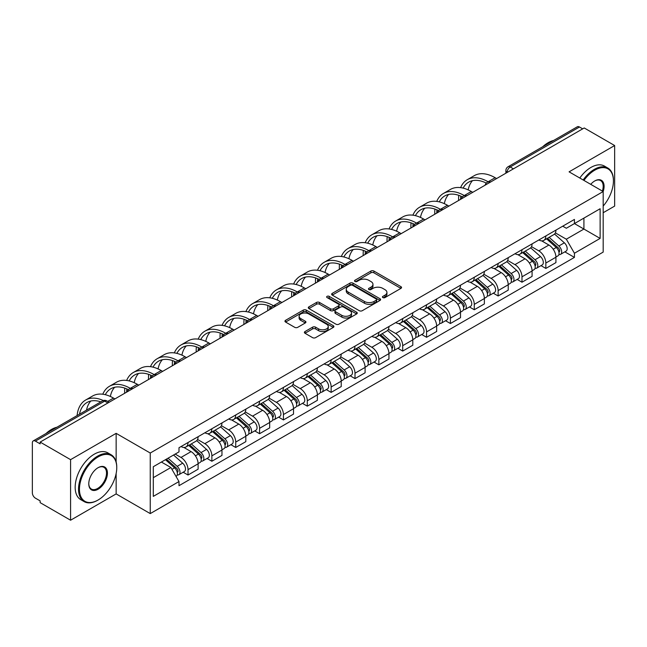 <?xml version="1.0" encoding="UTF-8"?>
<svg xmlns="http://www.w3.org/2000/svg" width="647" height="647" viewBox="0 0 647 647"><rect width="100%" height="100%" fill="white"/><g stroke="black" fill="none" stroke-linecap="round" stroke-linejoin="round"><path stroke-width="0.97" d="M382.87 297.588A1.488 0.857 0 0 0 384.973 297.588L400.922 288.384A2.119 1.229 0 0 0 401.544 287.511A2.119 1.229 0 0 0 400.922 286.645L373.909 271.053A2.119 1.229 0 0 0 370.901 271.053L354.952 280.256A1.488 0.857 0 0 0 354.524 280.863A1.488 0.857 0 0 0 354.952 281.469A1.488 0.857 0 0 0 357.055 281.469L359.117 280.28A6.793 3.922 0 0 1 368.725 280.28L370.982 281.574A6.793 3.922 0 0 1 372.971 284.348A6.793 3.922 0 0 1 370.982 287.122L368.911 288.319A1.488 0.857 0 0 0 368.483 288.926A1.488 0.857 0 0 0 368.911 289.532A1.488 0.857 0 0 0 371.014 289.532L373.076 288.336A6.793 3.922 0 0 1 382.684 288.336L384.941 289.638A6.793 3.922 0 0 1 386.93 292.412A6.793 3.922 0 0 1 384.941 295.186L382.87 296.375A1.488 0.857 0 0 0 382.442 296.981A1.488 0.857 0 0 0 382.87 297.588L382.87 296.375M305.012 331.539A2.119 1.229 0 0 0 304.389 332.404A2.119 1.229 0 0 0 305.012 333.27L312.59 337.645A2.119 1.229 0 0 0 315.59 337.645L333.302 327.422A2.119 1.229 0 0 0 333.925 326.557A2.119 1.229 0 0 0 333.302 325.684L306.29 310.091A2.119 1.229 0 0 0 303.289 310.091L285.578 320.314A2.119 1.229 0 0 0 284.955 321.179A2.119 1.229 0 0 0 285.578 322.044L294.733 327.333A2.119 1.229 0 0 0 297.733 327.333L305.311 322.958A2.119 1.229 0 0 0 305.934 322.093A2.119 1.229 0 0 0 305.311 321.227L300.774 318.599A5.677 3.275 0 0 1 299.108 316.286A5.677 3.275 0 0 1 302.61 313.253A5.677 3.275 0 0 1 308.805 313.965L326.589 324.236A5.677 3.275 0 0 1 328.247 326.557A5.677 3.275 0 0 1 324.745 329.582A5.677 3.275 0 0 1 318.559 328.87L315.59 327.164A2.119 1.229 0 0 0 312.59 327.164L305.012 331.539L305.012 333.27L312.59 328.927L312.59 327.164M150.25 453.029L116.145 433.344L70.58 459.653L40.146 442.087L584.217 127.969L614.65 145.535L569.085 171.843L603.182 191.536L150.25 453.029L150.25 513.597L603.182 252.095L603.182 191.536M359.271 310.697A2.119 1.229 0 0 0 362.271 310.697L379.983 300.467A2.119 1.229 0 0 0 380.606 299.601A2.119 1.229 0 0 0 379.983 298.736L352.971 283.135A2.119 1.229 0 0 0 349.962 283.135L332.251 293.366A2.119 1.229 0 0 0 331.636 294.231A2.119 1.229 0 0 0 332.251 295.097L359.271 310.697M327.673 297.911A1.488 0.857 0 0 1 329.177 298.121L329.177 296.35L356.643 312.21A2.119 1.229 0 0 1 357.265 313.075A2.119 1.229 0 0 1 356.643 313.949L338.931 324.171A2.119 1.229 0 0 1 335.93 324.171L308.91 308.57L308.91 306.84A2.119 1.229 0 0 0 308.296 307.705A2.119 1.229 0 0 0 308.91 308.57M308.91 306.84L316.496 302.464A2.119 1.229 0 0 1 319.497 302.464L330.455 308.789A2.119 1.229 0 0 0 333.456 308.789L338.486 305.885A2.119 1.229 0 0 0 339.101 305.02A2.119 1.229 0 0 0 338.486 304.155L327.075 297.563A1.488 0.857 0 0 1 326.638 296.957A1.488 0.857 0 0 1 327.56 296.164A1.488 0.857 0 0 1 329.177 296.35M70.58 459.653L70.58 520.22L40.146 502.646L40.146 500.883L35.407 498.15A4.327 2.499 -120 0 1 32.35 492.852L32.35 442.88A4.327 2.499 -120 0 1 33.248 440.898L102.517 400.905A4.327 2.499 60 0 1 104.677 401.124L35.407 441.117A4.327 2.499 -120 0 0 33.248 440.898M603.182 212.726L614.65 206.102L614.65 145.535M70.58 520.22L116.145 493.912L150.25 513.597M40.146 442.087L40.146 443.85L35.407 441.117M513.419 168.843L510.208 166.991A4.327 2.499 60 0 0 508.049 166.772L577.318 126.78A4.327 2.499 60 0 1 579.477 126.998L510.208 166.991A4.327 2.499 120 0 0 507.151 172.288L507.151 172.466M582.688 128.85L579.477 126.998M545.842 235.937A9.948 5.742 60 0 1 543.779 240.409L553.872 234.578A9.948 5.742 -120 0 0 555.927 230.114M531.519 246.653L538.805 250.858A9.948 5.742 60 0 1 545.842 263.046L555.927 257.215A9.948 5.742 -120 0 0 548.899 245.035L541.676 240.862M555.927 257.215L555.927 262.601L545.842 268.432L540.997 265.634M543.779 240.409A9.948 5.742 60 0 1 538.878 239.956M545.842 263.046L545.842 268.432M521.983 249.71A9.948 5.742 60 0 1 519.921 254.182L530.014 248.351A9.948 5.742 -120 0 0 532.077 243.887M517.147 279.407L521.983 282.205L532.077 276.374L532.077 270.988A9.948 5.742 -120 0 0 525.041 258.808L517.818 254.635M519.921 254.182A9.948 5.742 60 0 1 515.028 253.729M507.66 260.426L514.947 264.631A9.948 5.742 60 0 1 521.983 276.819L521.983 282.205M498.125 263.483A9.948 5.742 60 0 1 496.071 267.947L506.164 262.124A9.948 5.742 -120 0 0 508.218 257.66M493.289 293.18L498.125 295.978L508.218 290.147L508.218 284.761A9.948 5.742 -120 0 0 501.19 272.581L493.96 268.408M496.071 267.947A9.948 5.742 60 0 1 491.17 267.502M483.802 274.199L491.097 278.404A9.948 5.742 60 0 1 498.125 290.592L498.125 295.978M474.275 277.256A9.948 5.742 60 0 1 472.213 281.72L482.306 275.897A9.948 5.742 -120 0 0 484.368 271.433M469.439 306.953L474.275 309.743L484.368 303.92L484.368 298.534A9.948 5.742 -120 0 0 477.332 286.354L470.11 282.181M472.213 281.72A9.948 5.742 60 0 1 467.32 281.275M459.952 287.972L467.239 292.177A9.948 5.742 60 0 1 474.275 304.365L474.275 309.743M450.417 291.029A9.948 5.742 60 0 1 448.363 295.493L458.448 289.67A9.948 5.742 -120 0 0 460.51 285.206M445.581 320.726L450.417 323.516L460.51 317.693L460.51 312.307A9.948 5.742 -120 0 0 453.474 300.127L446.252 295.954M448.363 295.493A9.948 5.742 60 0 1 443.462 295.048M436.094 301.745L443.389 305.95A9.948 5.742 60 0 1 450.417 318.13L450.417 323.516M426.567 304.802A9.948 5.742 60 0 1 424.505 309.266L434.598 303.443A9.948 5.742 -120 0 0 436.66 298.979M421.723 334.499L426.567 337.289L436.66 331.466L436.66 326.08A9.948 5.742 -120 0 0 429.624 313.892L422.402 309.727M424.505 309.266A9.948 5.742 60 0 1 419.604 308.821M412.244 315.518L419.531 319.723A9.948 5.742 60 0 1 426.567 331.903L426.567 337.289M402.709 318.575A9.948 5.742 60 0 1 400.647 323.039L410.74 317.216A9.948 5.742 -120 0 0 412.802 312.752M397.873 348.272L402.709 351.062L412.802 345.239L412.802 339.853A9.948 5.742 -120 0 0 405.766 327.665L398.544 323.5M400.647 323.039A9.948 5.742 60 0 1 395.754 322.594M388.386 329.291L395.673 333.496A9.948 5.742 60 0 1 402.709 345.676L402.709 351.062M378.851 332.348A9.948 5.742 60 0 1 376.797 336.812L386.89 330.989A9.948 5.742 -120 0 0 388.944 326.517M374.015 362.045L378.859 364.835L388.944 359.012L388.944 353.626A9.948 5.742 -120 0 0 381.916 341.438L374.686 337.273M376.797 336.812A9.948 5.742 60 0 1 371.896 336.367M364.528 343.056L371.823 347.269A9.948 5.742 60 0 1 378.859 359.449L378.859 364.835M355.001 346.121A9.948 5.742 60 0 1 352.938 350.585L363.032 344.762A9.948 5.742 -120 0 0 365.094 340.29M350.164 375.818L355.001 378.608L365.094 372.785L365.094 367.399A9.948 5.742 -120 0 0 358.058 355.211L350.836 351.046M352.938 350.585A9.948 5.742 60 0 1 348.046 350.14M340.678 356.829L347.965 361.042A9.948 5.742 60 0 1 355.001 373.222L355.001 378.608M331.143 359.894A9.948 5.742 60 0 1 329.088 364.358L339.182 358.527A9.948 5.742 -120 0 0 341.236 354.063M326.306 389.591L331.143 392.381L341.236 386.558L341.236 381.172A9.948 5.742 -120 0 0 334.208 368.984L326.978 364.811M329.088 364.358A9.948 5.742 60 0 1 324.187 363.905M316.82 370.602L324.115 374.815A9.948 5.742 60 0 1 331.143 386.995L331.143 392.381M307.293 373.667A9.948 5.742 60 0 1 305.23 378.131L315.324 372.3A9.948 5.742 -120 0 0 317.386 367.836M302.448 403.356L307.293 406.154L317.386 400.323L317.386 394.945A9.948 5.742 -120 0 0 310.35 382.757L303.128 378.584M305.23 378.131A9.948 5.742 60 0 1 300.337 377.678M292.97 384.375L300.257 388.588A9.948 5.742 60 0 1 307.293 400.768L307.293 406.154M283.435 387.44A9.948 5.742 60 0 1 281.372 391.904L291.465 386.073A9.948 5.742 -120 0 0 293.528 381.609M278.598 417.129L283.435 419.927L293.528 414.096L293.528 408.71A9.948 5.742 -120 0 0 286.492 396.53L279.269 392.357M281.372 391.904A9.948 5.742 60 0 1 276.479 391.451M269.112 398.148L276.398 402.353A9.948 5.742 60 0 1 283.435 414.541L283.435 419.927M259.584 401.213A9.948 5.742 60 0 1 257.522 405.677L267.615 399.846A9.948 5.742 -120 0 0 269.67 395.382M254.74 430.902L259.584 433.7L269.678 427.869L269.678 422.483A9.948 5.742 -120 0 0 262.642 410.303L255.419 406.13M257.522 405.677A9.948 5.742 60 0 1 252.621 405.224M245.262 411.921L252.548 416.126A9.948 5.742 60 0 1 259.584 428.314L259.584 433.7M235.726 414.978A9.948 5.742 60 0 1 233.664 419.45L243.757 413.619A9.948 5.742 -120 0 0 245.82 409.155M230.89 444.675L235.726 447.473L245.82 441.642L245.82 436.256A9.948 5.742 -120 0 0 238.783 424.076L231.561 419.903M233.664 419.45A9.948 5.742 60 0 1 228.771 418.997M221.403 425.694L228.69 429.899A9.948 5.742 60 0 1 235.726 442.087L235.726 447.473M211.868 428.751A9.948 5.742 60 0 1 209.814 433.223L219.907 427.392A9.948 5.742 -120 0 0 221.961 422.928M207.032 458.448L211.868 461.246L221.961 455.415L221.961 450.029A9.948 5.742 -120 0 0 214.933 437.849L207.703 433.676M209.814 433.223A9.948 5.742 60 0 1 204.913 432.77M197.545 439.467L204.84 443.672A9.948 5.742 60 0 1 211.868 455.86L211.868 461.246M188.018 442.524A9.948 5.742 60 0 1 185.956 446.988L196.049 441.165A9.948 5.742 -120 0 0 198.111 436.701M183.182 472.221L188.018 475.019L198.111 469.188L198.111 463.802A9.948 5.742 -120 0 0 191.075 451.622L183.853 447.449M185.956 446.988A9.948 5.742 60 0 1 181.063 446.543M175.175 454.089L180.982 457.445A9.948 5.742 60 0 1 188.018 469.633L188.018 475.019M562.736 226.183L566.327 228.262L600.125 208.746L583.918 218.104L583.918 229.054L566.327 239.204L555.369 232.88M153.307 477.664L170.889 467.514L178.993 481.546L153.307 496.378L153.307 466.713L178.993 451.881L178.993 447.732L574.431 219.43L574.431 223.579L600.125 238.411L574.431 253.244L566.327 239.204M600.125 208.746L600.125 238.411M178.993 481.546L178.993 485.695L574.431 257.393L574.431 253.244M116.145 433.344L116.145 461.974M116.145 473.515L116.145 493.912M170.889 467.514L161.41 462.039M564.855 251.861L574.431 257.393M383.469 297.798L384.941 296.949A6.793 3.922 0 0 0 386.93 294.175L386.93 292.412M372.971 284.348L372.971 286.12A6.793 3.922 0 0 1 370.982 288.894L369.51 289.743M400.897 288.4L373.909 272.816A2.119 1.229 0 0 0 370.901 272.816L355.551 281.68M379.959 300.483L352.971 284.906A2.119 1.229 0 0 0 349.962 284.906L332.283 295.113M376.23 300.208A1.488 0.857 0 0 0 376.667 299.601A1.488 0.857 0 0 0 376.23 298.995L352.518 285.303A1.488 0.857 0 0 0 350.415 285.303L348.24 286.564A6.793 3.922 0 0 0 346.25 289.33A6.793 3.922 0 0 0 348.24 292.104L364.447 301.47A6.793 3.922 0 0 0 374.055 301.47L376.23 300.208L376.23 301.979A1.488 0.857 0 0 0 376.667 301.373L376.667 299.601M346.25 289.33L346.25 291.101A6.793 3.922 0 0 0 348.24 293.875L348.24 292.104M376.23 301.979L374.055 303.233A6.793 3.922 0 0 1 364.447 303.233L348.24 293.875M308.942 308.587L316.496 304.227L316.496 302.464M339.101 305.02L339.101 306.783A2.119 1.229 0 0 1 338.486 307.648L333.456 310.552A2.119 1.229 0 0 1 330.455 310.552L319.497 304.227A2.119 1.229 0 0 0 316.496 304.227M329.177 298.121L356.618 313.965M341.826 315.356A5.677 3.275 0 0 0 348.013 316.068A5.677 3.275 0 0 0 351.515 313.035A5.677 3.275 0 0 0 349.849 310.714L343.589 307.099A2.119 1.229 0 0 0 340.581 307.099L335.558 310.002A2.119 1.229 0 0 0 334.936 310.867A2.119 1.229 0 0 0 335.558 311.733L341.826 315.356L341.826 317.119A5.677 3.275 0 0 0 348.013 317.831A5.677 3.275 0 0 0 351.515 314.798L351.515 313.035M334.936 310.867L334.936 312.63A2.119 1.229 0 0 0 335.558 313.504L335.558 311.733M341.826 317.119L335.558 313.504M328.247 326.557L328.247 328.32A5.677 3.275 0 0 1 324.745 331.345A5.677 3.275 0 0 1 318.559 330.641L315.59 328.927A2.119 1.229 0 0 0 312.59 328.927M299.108 316.286L299.108 318.049A5.677 3.275 0 0 0 300.774 320.37L300.774 318.599M305.311 321.227L305.311 322.958L300.774 320.37M333.302 325.684L333.302 327.422L306.29 311.854A2.119 1.229 0 0 0 303.289 311.854L285.602 322.06M546.529 238.816L556.25 247.494A5.402 3.122 60 0 1 557.949 255.848L555.927 257.013M546.788 239.05L551.357 241.687M547.508 238.25L558.329 247.906A2.596 1.496 60 0 1 559.137 251.918A2.596 1.496 60 0 1 558.903 252.007M549.125 237.32L558.846 245.989A5.402 3.122 60 0 1 560.545 254.352A5.402 3.122 60 0 1 558.911 254.522M554.544 234.06L564.354 242.811A5.402 3.122 60 0 1 566.052 251.173L560.545 254.352M496.597 178.556L495.149 177.715A41.74 24.101 -120 0 0 474.275 175.652L467.247 179.712A41.74 24.101 -120 0 0 460.607 187.63M488.291 181.88L488.113 181.775A41.74 24.101 -120 0 0 467.247 179.712M458.763 195.313A41.74 24.101 -120 0 0 458.602 198.815L458.602 200.497M460.591 199.341A38.925 22.475 60 0 1 460.81 196.106M463.123 188.107A38.925 22.475 60 0 1 468.646 182.147A38.925 22.475 60 0 1 486.277 183.085M468.177 189.878A38.925 22.475 60 0 1 472.488 180.667M522.671 252.589L532.392 261.267A5.402 3.122 60 0 1 534.09 269.621L532.077 270.786M522.93 252.823L527.507 255.46M523.658 252.023L534.471 261.679A2.596 1.496 60 0 1 535.287 265.691A2.596 1.496 60 0 1 535.045 265.78M525.275 251.093L534.996 259.762A5.402 3.122 60 0 1 536.687 268.125A5.402 3.122 60 0 1 535.061 268.295M530.694 247.833L540.496 256.584A5.402 3.122 60 0 1 542.194 264.947L536.687 268.125M498.821 266.362L508.542 275.04A5.402 3.122 60 0 1 510.232 283.394L508.218 284.559M499.08 266.596L503.649 269.233M499.799 265.796L510.612 275.452A2.596 1.496 60 0 1 511.429 279.464A2.596 1.496 60 0 1 511.195 279.553M501.417 264.866L511.138 273.535A5.402 3.122 60 0 1 512.836 281.898A5.402 3.122 60 0 1 511.203 282.068M506.836 261.606L516.646 270.357A5.402 3.122 60 0 1 518.344 278.72L512.836 281.898M472.747 192.329L471.291 191.488A41.74 24.101 -120 0 0 450.425 189.425L443.389 193.485A41.74 24.101 -120 0 0 436.749 201.403M464.441 195.653L464.255 195.548A41.74 24.101 -120 0 0 443.389 193.485M434.913 209.086A41.74 24.101 -120 0 0 434.744 212.588L434.744 214.262M436.741 213.114A38.925 22.475 60 0 1 436.951 209.879M439.273 201.88A38.925 22.475 60 0 1 444.796 195.92A38.925 22.475 60 0 1 462.419 196.858M444.319 203.651A38.925 22.475 60 0 1 448.63 194.44M448.889 206.102L447.441 205.261A41.74 24.101 -120 0 0 426.567 203.19L419.539 207.258A41.74 24.101 -120 0 0 412.891 215.176M440.583 209.426L440.405 209.321A41.74 24.101 -120 0 0 419.539 207.258M411.055 222.859A41.74 24.101 -120 0 0 410.894 226.361L410.894 228.035M412.883 226.887A38.925 22.475 60 0 1 413.093 223.652M415.414 215.645A38.925 22.475 60 0 1 420.938 209.693A38.925 22.475 60 0 1 438.569 210.631M420.469 217.424A38.925 22.475 60 0 1 424.78 208.213M603.182 206.086A26.381 15.229 120 0 0 613.429 180.942A26.381 15.229 120 0 0 594.771 170.169A26.381 15.229 120 0 0 583.942 180.424M583.149 179.971A27.028 15.609 -60 0 1 594.31 169.377A27.028 15.609 -60 0 1 607.824 168.034A27.028 15.609 -60 0 1 613.429 180.408A27.028 15.609 -60 0 1 613.429 180.675M590.727 184.338A13.191 7.618 -60 0 1 594.771 180.942L594.771 180.942A13.191 7.618 -60 0 1 603.174 191.528M602.373 191.067A12.544 7.238 120 0 0 600.586 180.586A12.544 7.238 120 0 0 594.536 181.079M542.671 146.788A27.028 15.609 -60 0 1 548.13 142.712A27.028 15.609 -60 0 1 553.597 140.48M579.785 178.03A27.028 15.609 -60 0 1 590.946 167.427A27.028 15.609 -60 0 1 604.468 166.093L607.824 168.034M97.648 500.268L98.101 500.002A26.381 15.229 120 0 0 116.759 467.684A26.381 15.229 120 0 0 98.101 456.919A26.381 15.229 120 0 0 79.452 489.229A26.381 15.229 120 0 0 98.101 500.002L97.648 500.268A27.028 15.609 -60 0 1 84.126 501.603A27.028 15.609 -60 0 1 79.985 479.945A27.028 15.609 -60 0 1 97.648 456.119A27.028 15.609 -60 0 1 111.163 454.784A27.028 15.609 -60 0 1 116.759 467.158A27.028 15.609 -60 0 1 116.759 467.425M98.101 467.684L98.101 467.684A13.191 7.618 -60 0 1 107.434 473.07A13.191 7.618 -60 0 1 98.101 489.229A13.191 7.618 -60 0 1 88.776 483.843A13.191 7.618 -60 0 1 98.101 467.684L98.101 467.684M88.776 483.576A12.544 7.238 120 0 0 91.373 489.059A12.544 7.238 120 0 0 97.648 488.436A12.544 7.238 120 0 0 105.841 477.381A12.544 7.238 120 0 0 103.916 467.328A12.544 7.238 120 0 0 97.875 467.821M46.002 433.539A27.028 15.609 -60 0 1 51.461 429.462A27.028 15.609 -60 0 1 56.928 427.23M84.126 501.603L80.762 499.662A27.028 15.609 -60 0 1 76.621 478.004A27.028 15.609 -60 0 1 94.284 454.178A27.028 15.609 -60 0 1 107.798 452.843L111.163 454.784M474.963 280.135L484.684 288.813A5.402 3.122 60 0 1 486.382 297.167L484.36 298.332M475.221 280.361L479.799 283.006M475.941 279.569L486.762 289.217A2.596 1.496 60 0 1 487.579 293.237A2.596 1.496 60 0 1 487.337 293.326M477.567 278.631L487.28 287.308A5.402 3.122 60 0 1 488.978 295.671A5.402 3.122 60 0 1 487.345 295.841M482.986 275.379L492.788 284.13A5.402 3.122 60 0 1 494.486 292.493L488.978 295.671M451.113 293.908L460.826 302.578A5.402 3.122 60 0 1 462.524 310.94L460.51 312.105M451.363 294.134L455.941 296.779M452.091 293.342L462.904 302.99A2.596 1.496 60 0 1 463.721 307.01A2.596 1.496 60 0 1 463.487 307.099M453.709 292.404L463.43 301.081A5.402 3.122 60 0 1 465.128 309.444A5.402 3.122 60 0 1 463.495 309.614M459.127 289.152L468.938 297.903A5.402 3.122 60 0 1 470.628 306.266L465.128 309.444M427.255 307.681L436.976 316.351A5.402 3.122 60 0 1 438.674 324.713L436.652 325.878M427.513 307.907L432.091 310.552M428.233 307.115L439.054 316.763A2.596 1.496 60 0 1 439.863 320.775A2.596 1.496 60 0 1 439.628 320.872M429.851 306.177L439.572 314.854A5.402 3.122 60 0 1 441.27 323.217A5.402 3.122 60 0 1 439.637 323.387M435.277 302.925L445.079 311.676A5.402 3.122 60 0 1 446.778 320.039L441.27 323.217M425.039 219.875L423.583 219.034A41.74 24.101 -120 0 0 402.717 216.963L395.681 221.031A41.74 24.101 -120 0 0 389.041 228.949M416.733 223.199L416.547 223.094A41.74 24.101 -120 0 0 395.681 221.031M387.197 236.632A41.74 24.101 -120 0 0 387.035 240.134L387.035 241.808M389.033 240.66A38.925 22.475 60 0 1 389.243 237.417M391.556 229.418A38.925 22.475 60 0 1 397.088 223.466A38.925 22.475 60 0 1 414.711 224.404M396.611 231.197A38.925 22.475 60 0 1 400.922 221.986M401.18 233.648L399.725 232.807A41.74 24.101 -120 0 0 378.859 230.736L371.823 234.796A41.74 24.101 -120 0 0 365.183 242.722M392.875 236.972L392.697 236.867A41.74 24.101 -120 0 0 371.823 234.796M363.347 250.405A41.74 24.101 -120 0 0 363.185 253.907L363.185 255.581M365.175 254.433A38.925 22.475 60 0 1 365.385 251.19M367.706 243.191A38.925 22.475 60 0 1 373.23 237.239A38.925 22.475 60 0 1 390.853 238.169M372.761 244.97A38.925 22.475 60 0 1 377.072 235.759M377.322 247.421L375.875 246.58A41.74 24.101 -120 0 0 355.009 244.509L347.973 248.569A41.74 24.101 -120 0 0 341.333 256.495M369.016 250.745L368.839 250.64A41.74 24.101 -120 0 0 347.973 248.569M339.489 264.178A41.74 24.101 -120 0 0 339.327 267.68L339.327 269.354M341.317 268.206A38.925 22.475 60 0 1 341.535 264.963M343.848 256.964A38.925 22.475 60 0 1 349.38 251.004A38.925 22.475 60 0 1 367.003 251.942M348.903 258.743A38.925 22.475 60 0 1 353.213 249.532M403.396 321.454L413.118 330.124A5.402 3.122 60 0 1 414.816 338.486L412.802 339.651M403.655 321.68L408.233 324.325M404.383 320.888L415.196 330.536A2.596 1.496 60 0 1 416.013 334.548A2.596 1.496 60 0 1 415.778 334.645M406.001 319.95L415.722 328.627A5.402 3.122 60 0 1 417.42 336.982A5.402 3.122 60 0 1 415.786 337.16M411.419 316.698L421.221 325.449A5.402 3.122 60 0 1 422.92 333.803L417.42 336.982M353.472 261.186L352.017 260.353A41.74 24.101 -120 0 0 331.151 258.282L324.115 262.342A41.74 24.101 -120 0 0 317.475 270.268M345.166 264.518L344.988 264.413A41.74 24.101 -120 0 0 324.115 262.342M315.639 277.951A41.74 24.101 -120 0 0 315.469 281.453L315.469 283.127M317.467 281.979A38.925 22.475 60 0 1 317.677 278.736M319.998 270.737A38.925 22.475 60 0 1 325.522 264.777A38.925 22.475 60 0 1 343.145 265.715M325.045 272.516A38.925 22.475 60 0 1 329.355 263.305M379.546 335.227L389.268 343.897A5.402 3.122 60 0 1 390.966 352.259L388.944 353.424M379.805 335.453L384.375 338.098M380.525 334.661L391.338 344.309A2.596 1.496 60 0 1 392.155 348.321A2.596 1.496 60 0 1 391.92 348.418M382.142 333.723L391.864 342.4A5.402 3.122 60 0 1 393.562 350.755A5.402 3.122 60 0 1 391.928 350.933M387.561 330.471L397.371 339.222A5.402 3.122 60 0 1 399.07 347.576L393.562 350.755M329.614 274.959L328.166 274.126A41.74 24.101 -120 0 0 307.293 272.055L300.265 276.115A41.74 24.101 -120 0 0 293.625 284.041M321.308 278.291L321.13 278.186A41.74 24.101 -120 0 0 300.265 276.115M291.781 291.724A41.74 24.101 -120 0 0 291.619 295.226L291.619 296.9M293.609 295.752A38.925 22.475 60 0 1 293.819 292.509M296.14 284.51A38.925 22.475 60 0 1 301.664 278.55A38.925 22.475 60 0 1 319.294 279.488M301.195 286.289A38.925 22.475 60 0 1 305.505 277.078M355.688 349L365.409 357.67A5.402 3.122 60 0 1 367.108 366.032L365.094 367.197M355.947 349.226L360.525 351.871M356.675 348.434L367.488 358.082A2.596 1.496 60 0 1 368.305 362.094A2.596 1.496 60 0 1 368.062 362.191M358.292 347.496L368.014 356.173A5.402 3.122 60 0 1 369.704 364.528A5.402 3.122 60 0 1 368.078 364.706M363.711 344.244L373.513 352.995A5.402 3.122 60 0 1 375.211 361.349L369.704 364.528M305.764 288.732L304.308 287.899A41.74 24.101 -120 0 0 283.443 285.828L276.406 289.888A41.74 24.101 -120 0 0 269.767 297.814M297.458 292.064L297.272 291.959A41.74 24.101 -120 0 0 276.406 289.888M267.931 305.489A41.74 24.101 -120 0 0 267.761 308.999L267.761 310.673M269.759 309.525A38.925 22.475 60 0 1 269.969 306.282M272.29 298.283A38.925 22.475 60 0 1 277.814 292.323A38.925 22.475 60 0 1 295.436 293.261M277.337 300.062A38.925 22.475 60 0 1 281.647 290.851M331.838 362.773L341.559 371.443A5.402 3.122 60 0 1 343.25 379.805L341.236 380.97M332.089 362.999L336.666 365.644M332.817 362.207L343.63 371.855A2.596 1.496 60 0 1 344.447 375.867A2.596 1.496 60 0 1 344.212 375.964M334.434 361.269L344.155 369.947A5.402 3.122 60 0 1 345.854 378.301A5.402 3.122 60 0 1 344.22 378.479M339.853 358.017L349.663 366.768A5.402 3.122 60 0 1 351.361 375.123L345.854 378.301M281.906 302.505L280.458 301.672A41.74 24.101 -120 0 0 259.584 299.601L252.548 303.661A41.74 24.101 -120 0 0 245.909 311.579M273.6 305.837L273.422 305.732A41.74 24.101 -120 0 0 252.548 303.661M244.073 319.262A41.74 24.101 -120 0 0 243.911 322.772L243.911 324.446M245.9 323.298A38.925 22.475 60 0 1 246.111 320.055M248.432 312.056A38.925 22.475 60 0 1 253.956 306.096A38.925 22.475 60 0 1 271.578 307.034M253.487 313.835A38.925 22.475 60 0 1 257.797 304.624M307.98 376.546L317.701 385.216A5.402 3.122 60 0 1 319.4 393.578L317.378 394.743M308.239 376.772L312.816 379.417M308.959 375.98L319.78 385.628A2.596 1.496 60 0 1 320.588 389.64A2.596 1.496 60 0 1 320.354 389.737M310.584 375.042L320.297 383.711A5.402 3.122 60 0 1 321.996 392.074A5.402 3.122 60 0 1 320.362 392.252M316.003 371.79L325.805 380.533A5.402 3.122 60 0 1 327.503 388.896L321.996 392.074M258.056 316.278L256.6 315.437A41.74 24.101 -120 0 0 235.734 313.374L228.698 317.434A41.74 24.101 -120 0 0 222.058 325.352M249.742 319.602L249.564 319.505A41.74 24.101 -120 0 0 228.698 317.434M220.215 333.035A41.74 24.101 -120 0 0 220.053 336.537L220.053 338.219M222.042 337.071A38.925 22.475 60 0 1 222.261 333.828M224.574 325.829A38.925 22.475 60 0 1 230.106 319.869A38.925 22.475 60 0 1 247.728 320.807M229.628 327.6A38.925 22.475 60 0 1 233.939 318.397M284.13 390.311L293.843 398.989A5.402 3.122 60 0 1 295.542 407.351L293.528 408.516M284.381 390.545L288.958 393.182M285.109 389.745L295.922 399.401A2.596 1.496 60 0 1 296.738 403.413A2.596 1.496 60 0 1 296.504 403.51M286.726 388.815L296.447 397.484A5.402 3.122 60 0 1 298.146 405.847A5.402 3.122 60 0 1 296.512 406.025M292.145 385.563L301.955 394.306A5.402 3.122 60 0 1 303.645 402.669L298.146 405.847M234.198 330.051L232.742 329.21A41.74 24.101 -120 0 0 211.876 327.147L204.84 331.207A41.74 24.101 -120 0 0 198.2 339.125M225.892 333.375L225.714 333.278A41.74 24.101 -120 0 0 204.84 331.207M196.364 346.808A41.74 24.101 -120 0 0 196.195 350.31L196.195 351.992M198.192 350.836A38.925 22.475 60 0 1 198.403 347.601M200.724 339.602A38.925 22.475 60 0 1 206.247 333.642A38.925 22.475 60 0 1 223.87 334.58M205.77 341.373A38.925 22.475 60 0 1 210.089 332.17M260.272 404.084L269.993 412.762A5.402 3.122 60 0 1 271.691 421.124L269.67 422.289M260.531 404.318L265.108 406.955M261.251 403.518L272.072 413.174A2.596 1.496 60 0 1 272.88 417.186A2.596 1.496 60 0 1 272.646 417.283M262.868 402.588L272.589 411.257A5.402 3.122 60 0 1 274.288 419.62A5.402 3.122 60 0 1 272.654 419.79M268.295 399.328L278.097 408.079A5.402 3.122 60 0 1 279.795 416.442L274.288 419.62M210.34 343.824L208.892 342.983A41.74 24.101 -120 0 0 188.018 340.92L180.99 344.98A41.74 24.101 -120 0 0 174.35 352.898M202.034 347.148L201.856 347.043A41.74 24.101 -120 0 0 180.99 344.98M172.506 360.581A41.74 24.101 -120 0 0 172.345 364.083L172.345 365.765M174.334 364.609A38.925 22.475 60 0 1 174.553 361.374M176.866 353.375A38.925 22.475 60 0 1 182.397 347.415A38.925 22.475 60 0 1 200.02 348.353M181.92 355.146A38.925 22.475 60 0 1 186.231 345.935M236.414 417.857L246.135 426.535A5.402 3.122 60 0 1 247.833 434.889L245.82 436.054M236.673 418.091L241.25 420.728M237.4 417.291L248.213 426.947A2.596 1.496 60 0 1 249.03 430.959A2.596 1.496 60 0 1 248.788 431.048M239.018 416.361L248.739 425.03A5.402 3.122 60 0 1 250.438 433.393A5.402 3.122 60 0 1 248.804 433.563M244.437 413.101L254.239 421.852A5.402 3.122 60 0 1 255.937 430.215L250.438 433.393M186.49 357.597L185.034 356.756A41.74 24.101 -120 0 0 164.168 354.693L157.132 358.753A41.74 24.101 -120 0 0 150.492 366.671M178.184 360.921L177.998 360.816A41.74 24.101 -120 0 0 157.132 358.753M148.656 374.354A41.74 24.101 -120 0 0 148.486 377.856L148.486 379.538M150.484 378.382A38.925 22.475 60 0 1 150.694 375.147M153.015 367.148A38.925 22.475 60 0 1 158.539 361.188A38.925 22.475 60 0 1 176.162 362.126M158.062 368.919A38.925 22.475 60 0 1 162.373 359.708M212.564 431.63L222.285 440.308A5.402 3.122 60 0 1 223.983 448.662L221.961 449.827M212.823 431.864L217.392 434.501M213.542 431.064L224.355 440.72A2.596 1.496 60 0 1 225.172 444.732A2.596 1.496 60 0 1 224.938 444.821M215.16 430.134L224.881 438.803A5.402 3.122 60 0 1 226.579 447.166A5.402 3.122 60 0 1 224.946 447.336M220.578 426.874L230.389 435.625A5.402 3.122 60 0 1 232.087 443.988L226.579 447.166M162.632 371.37L161.184 370.529A41.74 24.101 -120 0 0 140.31 368.466L133.282 372.526A41.74 24.101 -120 0 0 126.634 380.444M154.326 374.694L154.148 374.589A41.74 24.101 -120 0 0 133.282 372.526M124.798 388.127A41.74 24.101 -120 0 0 124.636 391.629L124.636 393.311M126.626 392.155A38.925 22.475 60 0 1 126.836 388.92M129.157 380.921A38.925 22.475 60 0 1 134.681 374.961A38.925 22.475 60 0 1 152.312 375.899M134.212 382.692A38.925 22.475 60 0 1 138.523 373.481M188.706 445.403L198.427 454.081A5.402 3.122 60 0 1 200.125 462.435L198.111 463.6M188.964 445.637L193.542 448.274M189.684 444.837L200.505 454.493A2.596 1.496 60 0 1 201.322 458.505A2.596 1.496 60 0 1 201.08 458.594M191.31 443.907L201.031 452.577A5.402 3.122 60 0 1 202.721 460.939A5.402 3.122 60 0 1 201.088 461.109M196.728 440.647L206.53 449.398A5.402 3.122 60 0 1 208.229 457.761L202.721 460.939M138.781 385.143L137.326 384.302A41.74 24.101 -120 0 0 116.46 382.231L109.424 386.299A41.74 24.101 -120 0 0 102.784 394.217M130.476 388.467L130.29 388.362A41.74 24.101 -120 0 0 109.424 386.299M105.299 394.686A38.925 22.475 60 0 1 110.831 388.734A38.925 22.475 60 0 1 128.454 389.672M110.354 396.465A38.925 22.475 60 0 1 114.665 387.254M165.446 459.71L174.577 467.854A5.402 3.122 60 0 1 176.267 476.208L176 476.362M165.535 459.653L169.684 462.047M166.425 459.144L176.647 468.258A2.596 1.496 60 0 1 177.464 472.278A2.596 1.496 60 0 1 177.229 472.367M168.05 458.205L177.173 466.35A5.402 3.122 60 0 1 178.871 474.712A5.402 3.122 60 0 1 177.238 474.882M173.55 455.027L182.68 463.171A5.402 3.122 60 0 1 184.371 471.534L178.871 474.712M114.923 398.916L113.468 398.075A41.74 24.101 -120 0 0 92.602 396.004L85.566 400.072A41.74 24.101 -120 0 0 77.098 415.584M103.342 400.542A41.74 24.101 -120 0 0 85.566 400.072M79.484 414.201A38.925 22.475 60 0 1 86.973 402.507A38.925 22.475 60 0 1 100.851 401.868M86.52 410.141A38.925 22.475 60 0 1 90.815 401.027M507.305 172.377L507.151 172.288A4.327 2.499 -0 0 1 505.881 170.525L505.881 173.194M211.868 455.86L221.961 450.029M235.726 442.087L245.82 436.256M259.584 428.314L269.678 422.483M283.435 414.541L293.528 408.71M307.293 400.768L317.386 394.945M331.143 386.995L341.236 381.172M355.001 373.222L365.094 367.399M378.859 359.449L388.944 353.626M402.709 345.676L412.802 339.853M426.567 331.903L436.66 326.08M450.417 318.13L460.51 312.307M474.275 304.365L484.368 298.534M498.125 290.592L508.218 284.761M521.983 276.819L532.077 270.988M188.018 469.633L198.111 463.802M180.982 457.445L191.075 451.622M204.84 443.672L214.933 437.849M228.69 429.899L238.783 424.076M252.548 416.126L262.642 410.303M276.398 402.353L286.492 396.53M300.257 388.588L310.35 382.757M324.115 374.815L334.208 368.984M347.965 361.042L358.058 355.211M371.823 347.269L381.916 341.438M395.673 333.496L405.766 327.665M419.531 319.723L429.624 313.892M443.389 305.95L453.474 300.127M467.239 292.177L477.332 286.354M491.097 278.404L501.19 272.581M514.947 264.631L525.041 258.808M538.805 250.858L548.899 245.035M490.369 182.155A4.327 2.499 120 0 0 488.461 183.255M466.511 195.928A4.327 2.499 120 0 0 464.603 197.028M442.661 209.701A4.327 2.499 120 0 0 440.744 210.801M418.803 223.474A4.327 2.499 120 0 0 416.894 224.574M394.945 237.239A4.327 2.499 120 0 0 393.036 238.347M371.095 251.012A4.327 2.499 120 0 0 369.186 252.12M347.237 264.785A4.327 2.499 120 0 0 345.328 265.893M323.387 278.558A4.327 2.499 120 0 0 321.478 279.666M299.529 292.331A4.327 2.499 120 0 0 297.62 293.439M275.679 306.104A4.327 2.499 120 0 0 273.762 307.204M251.82 319.877A4.327 2.499 120 0 0 249.912 320.977M227.962 333.65A4.327 2.499 120 0 0 226.054 334.75M204.112 347.423A4.327 2.499 120 0 0 202.204 348.523M180.254 361.196A4.327 2.499 120 0 0 178.346 362.296M156.404 374.969A4.327 2.499 120 0 0 154.496 376.069M132.546 388.742A4.327 2.499 120 0 0 130.637 389.842M107.887 402.976L104.677 401.124A4.327 2.499 120 0 1 106.844 400.905A4.327 4.327 0 0 0 102.517 400.905M384.941 296.949L384.941 295.186M368.911 289.532L368.911 288.319M370.982 288.894L370.982 287.122M354.952 281.469L354.952 280.256M370.901 272.816L370.901 271.053M373.909 272.816L373.909 271.053M400.922 288.384L400.922 286.645M332.251 295.097L332.251 293.366M349.962 284.906L349.962 283.135M352.971 284.906L352.971 283.135M379.983 300.467L379.983 298.736M364.447 303.233L364.447 301.47M374.055 303.233L374.055 301.47M319.497 304.227L319.497 302.464M330.455 310.552L330.455 308.789M333.456 310.552L333.456 308.789M338.486 307.648L338.486 305.885M356.643 313.949L356.643 312.21M315.59 328.927L315.59 327.164M318.559 330.641L318.559 328.87M285.578 322.044L285.578 320.314M303.289 311.854L303.289 310.091M306.29 311.854L306.29 310.091M556.25 247.494L553.217 249.241M559.679 250.729L558.701 251.295M564.354 242.811L558.846 245.989M488.113 181.775L495.149 177.715M532.392 261.267L529.359 263.014M535.821 264.502L534.851 265.06M540.496 256.584L534.996 259.762M508.542 275.04L505.509 276.787M511.971 278.275L510.993 278.833M516.646 270.357L511.138 273.535M464.255 195.548L471.291 191.488M440.405 209.321L447.441 205.261M484.684 288.813L481.651 290.56M488.113 292.048L487.142 292.606M492.788 284.13L487.28 287.308M460.826 302.578L457.801 304.333M464.255 305.821L463.284 306.379M468.938 297.903L463.43 301.081M436.976 316.351L433.943 318.106M440.405 319.594L439.426 320.152M445.079 311.676L439.572 314.854M416.547 223.094L423.583 219.034M392.697 236.867L399.725 232.807M368.839 250.64L375.875 246.58M413.118 330.124L410.093 331.879M416.547 333.367L415.576 333.925M421.221 325.449L415.722 328.627M344.988 264.413L352.017 260.353M389.268 343.897L386.235 345.652M392.697 347.132L391.718 347.698M397.371 339.222L391.864 342.4M321.13 278.186L328.166 274.126M365.409 357.67L362.377 359.425M368.839 360.905L367.868 361.471M373.513 352.995L368.014 356.173M297.272 291.959L304.308 287.899M341.559 371.443L338.527 373.19M344.988 374.678L344.01 375.244M349.663 366.768L344.155 369.947M273.422 305.732L280.458 301.672M317.701 385.216L314.668 386.963M321.13 388.451L320.152 389.017M325.805 380.533L320.297 383.711M249.564 319.505L256.6 315.437M293.843 398.989L290.818 400.736M297.272 402.224L296.302 402.79M301.955 394.306L296.447 397.484M225.714 333.278L232.742 329.21M269.993 412.762L266.96 414.509M273.422 415.997L272.444 416.563M278.097 408.079L272.589 411.257M201.856 347.043L208.892 342.983M246.135 426.535L243.102 428.282M249.564 429.77L248.594 430.336M254.239 421.852L248.739 425.03M177.998 360.816L185.034 356.756M222.285 440.308L219.252 442.055M225.714 443.543L224.735 444.101M230.389 435.625L224.881 438.803M154.148 374.589L161.184 370.529M198.427 454.081L195.394 455.828M201.856 457.316L200.885 457.874M206.53 449.398L201.031 452.577M130.29 388.362L137.326 384.302M174.577 467.854L171.956 469.358M177.998 471.089L177.027 471.647M182.68 463.171L177.173 466.35M107.701 401.407L113.468 398.075M490.733 181.944A4.327 4.327 0 0 0 485.185 185.147M466.883 195.718A4.327 4.327 0 0 0 461.327 198.92M443.025 209.482A4.327 4.327 0 0 0 437.477 212.693M419.167 223.255A4.327 4.327 0 0 0 413.619 226.466M395.317 237.028A4.327 4.327 0 0 0 389.769 240.231M371.459 250.801A4.327 4.327 0 0 0 365.911 254.004M347.609 264.574A4.327 4.327 0 0 0 342.061 267.777M323.751 278.347A4.327 4.327 0 0 0 318.203 281.55M299.901 292.12A4.327 4.327 0 0 0 294.345 295.323M276.043 305.894A4.327 4.327 0 0 0 270.495 309.096M252.184 319.667A4.327 4.327 0 0 0 246.636 322.869M228.334 333.44A4.327 4.327 0 0 0 222.786 336.642M204.476 347.213A4.327 4.327 0 0 0 198.928 350.415M180.626 360.986A4.327 4.327 0 0 0 175.07 364.188M156.768 374.759A4.327 4.327 0 0 0 151.22 377.961M132.91 388.523A4.327 4.327 0 0 0 127.362 391.734M109.157 402.24L106.844 400.905M508.049 166.772A4.327 4.327 0 0 0 505.881 170.525M613.429 180.942L613.429 180.408M116.759 467.684L116.759 467.158"/></g></svg>
